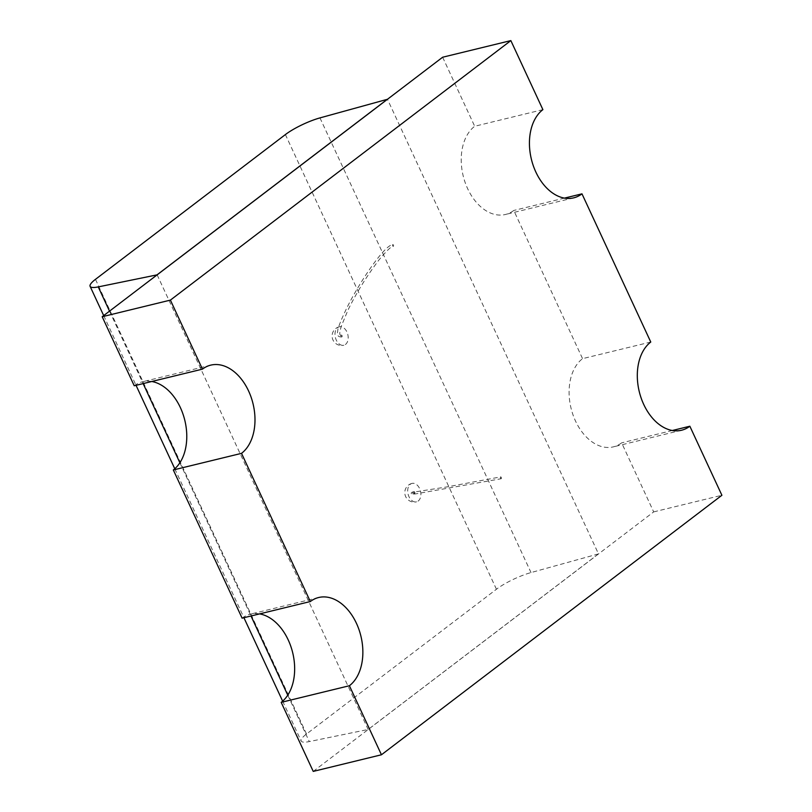 <?xml version="1.0" encoding="UTF-8"?>
<svg xmlns="http://www.w3.org/2000/svg" width="812" height="812" viewBox="0 0 812 812"><rect width="100%" height="100%" fill="white"/><g stroke="black" fill="none" stroke-linecap="round" stroke-linejoin="round"><path stroke-width="0.61" stroke-dasharray="4.06 3.04" d="M598.495 553.896L531.018 572.572A28.481 5.948 -24.9 0 0 496.436 589.248L306.52 734.007A28.481 5.948 -24.9 0 0 301.15 741.011A28.481 5.948 -24.9 0 0 309.301 741.579L368.161 729.47L598.495 553.896L387.466 99.277M157.132 274.842L368.161 729.47M414.313 491.707A0.954 0.639 76.3 0 0 414.587 493.513A0.954 0.639 76.3 0 0 414.313 491.707M500.639 476.948A0.954 0.639 -103.7 0 1 501.187 478.725A0.954 0.639 -103.7 0 1 500.639 476.948M340.959 335.6A0.954 0.639 76.3 0 0 341.74 336.939A0.954 0.639 76.3 0 0 341.436 335.072A0.954 0.639 76.3 0 0 340.959 335.6M392.764 244.564A0.954 0.639 -103.7 0 1 393.312 246.34A0.954 0.639 -103.7 0 1 392.764 244.564M650.767 342.035L582.559 358.65A47.461 31.942 76.3 0 0 572.988 414.81A47.461 31.942 76.3 0 0 613.334 446.864A47.461 31.942 76.3 0 0 621.637 442.855L653.69 511.895L313.239 771.4M653.69 511.895L721.898 495.269M542.893 109.64L474.685 126.266A47.461 31.942 76.3 0 0 465.114 182.426A47.461 31.942 76.3 0 0 505.47 214.48A47.461 31.942 76.3 0 0 513.773 210.46L582.559 358.65M442.642 57.226L474.685 126.266M242.108 618.155A47.461 31.942 -103.7 0 1 250.411 614.146A47.461 31.942 -103.7 0 1 259.627 613.892M337.68 327.591A9.49 6.384 -103.7 0 1 339.345 326.789A9.49 6.384 -103.7 0 1 347.8 334.493A9.49 6.384 -103.7 0 1 343.841 345.232A9.49 6.384 -103.7 0 1 335.772 338.817A9.49 6.384 -103.7 0 1 337.68 327.591M410.375 484.196A9.49 6.384 -103.7 0 1 412.039 483.394A9.49 6.384 -103.7 0 1 420.108 489.798A9.49 6.384 -103.7 0 1 418.2 501.034A9.49 6.384 -103.7 0 1 416.536 501.836A9.49 6.384 -103.7 0 1 408.466 495.432A9.49 6.384 -103.7 0 1 410.375 484.196M564.452 198.108L513.773 210.46M672.326 430.502L621.637 442.855M134.234 385.771A47.461 31.942 -103.7 0 1 142.547 381.762A47.461 31.942 -103.7 0 1 151.763 381.498M319.958 117.902L531.018 572.572M109.508 311.148L143.135 383.599M179.878 462.769L251.009 615.993M287.752 695.153L309.301 741.579M95.471 279.338L306.52 734.007M496.436 589.248L285.388 134.579M103.682 315.594L136.051 385.335M174.783 468.768L243.925 617.719M282.647 701.152L301.15 741.011M414.059 491.696C411.603 492.163 410.73 492.854 411.44 493.777C410.649 494.325 412.263 494.335 416.262 493.797L501.258 478.715M414.516 493.534L412.963 493.96L412.709 492.275L447.341 486.855L500.801 476.867M341.811 336.929C338.107 337.183 336.736 335.255 337.69 331.154C337.65 328.576 340.522 321.176 346.328 308.956C358.681 283.479 384.117 245.183 392.937 244.483M341.365 335.082C340.066 335.701 339.578 334.656 339.893 331.946L341.142 326.586L347.942 310.174C356.285 293.03 366.588 276.334 378.849 260.094C386.989 250.34 391.831 245.752 393.384 246.33M318.619 597.52L250.411 614.146M573.678 197.854L505.47 214.48M681.542 430.238L613.334 446.864M210.755 365.136L142.547 381.762M339.345 326.789A9.49 9.49 0 0 0 333.022 340.096A9.49 9.49 0 0 0 343.841 345.232M412.039 483.394A9.49 9.49 0 0 0 405.066 494.863A9.49 9.49 0 0 0 416.536 501.836"/><path stroke-width="1.22" d="M387.466 99.277L319.958 117.902A28.481 5.948 -24.9 0 0 285.388 134.579L95.471 279.338A28.481 5.948 -24.9 0 0 90.102 286.342A28.481 5.948 -24.9 0 0 98.252 286.9L157.132 274.842M387.446 99.226L157.112 274.791M296.827 736.037L313.239 771.4L381.447 754.774L349.404 685.734L281.196 702.36L296.827 736.037M202.442 369.145L134.234 385.771L102.19 316.731L442.642 57.226L510.849 40.6L170.398 300.105L202.442 369.145A47.461 31.942 -103.7 0 1 210.755 365.136A47.461 31.942 -103.7 0 1 251.101 397.19A47.461 31.942 -103.7 0 1 241.529 453.35L173.321 469.965L188.952 503.653L242.108 618.155L310.316 601.54A47.461 31.942 -103.7 0 1 318.619 597.52A47.461 31.942 -103.7 0 1 358.975 629.574A47.461 31.942 -103.7 0 1 349.404 685.734M672.326 430.502L689.855 426.229L721.898 495.269L381.447 754.774M510.849 40.6L542.893 109.64A47.461 31.942 -103.7 0 0 533.322 165.8A47.461 31.942 -103.7 0 0 573.678 197.854A47.461 31.942 -103.7 0 0 581.981 193.845L650.767 342.035A47.461 31.942 -103.7 0 0 641.196 398.195A47.461 31.942 -103.7 0 0 681.542 430.238A47.461 31.942 -103.7 0 0 689.855 426.229M241.529 453.35L310.316 601.54M259.627 613.892A47.461 31.942 -103.7 0 1 292.685 652.696A47.461 31.942 -103.7 0 1 281.196 702.36M581.981 193.845L564.452 198.108M102.19 316.731L170.398 300.105M151.763 381.498A47.461 31.942 -103.7 0 1 184.811 420.311A47.461 31.942 -103.7 0 1 173.321 469.965M98.252 286.9L109.508 311.148M143.135 383.599L179.878 462.769M251.009 615.993L287.752 695.153M90.102 286.342L103.682 315.594M136.051 385.335L174.783 468.768M243.925 617.719L282.647 701.152"/></g></svg>
